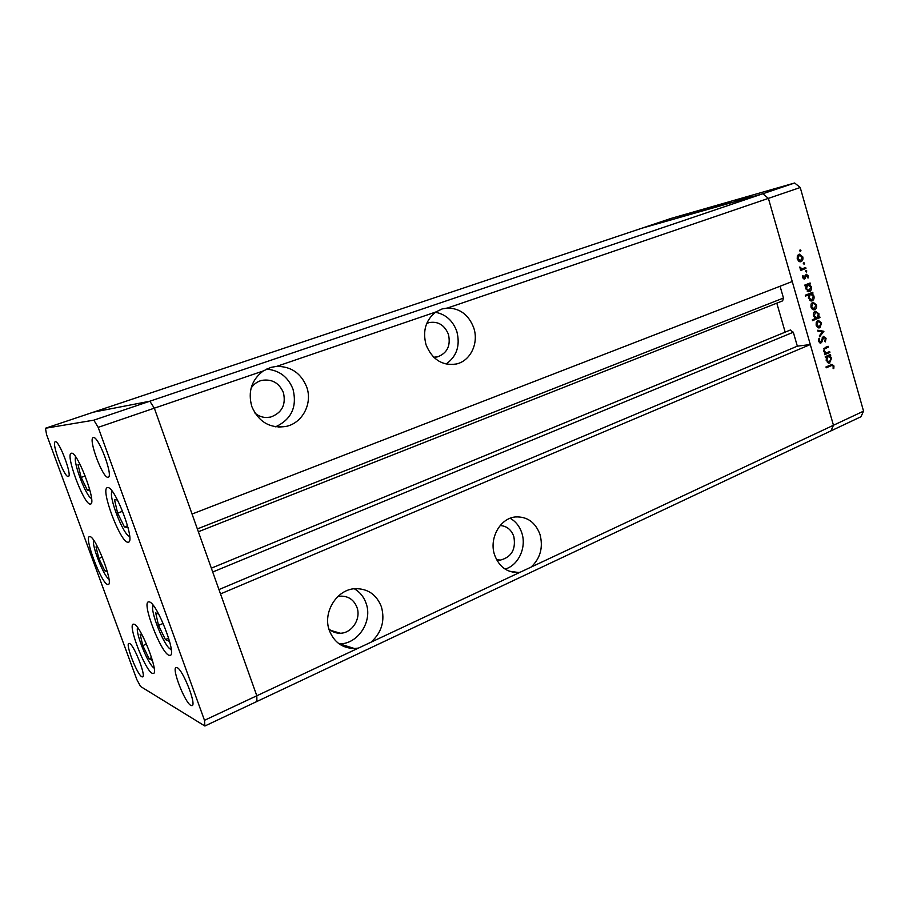 <?xml version="1.0" encoding="UTF-8"?>
<svg xmlns="http://www.w3.org/2000/svg" width="909" height="909" viewBox="0 0 909 909"><rect width="100%" height="100%" fill="white"/><g stroke="black" fill="none" stroke-linecap="round" stroke-linejoin="round"><path stroke-width="1.36" d="M127.68 542.218C120.045 541.741 100.274 488.94 107.296 487.667L107.785 487.588C114.943 486.417 135.68 541.264 128.453 542.173L127.68 542.218M168.847 655.241C160.711 652.298 141.838 603.201 148.337 601.883L149.417 601.917C157.075 603.337 176.925 654.366 170.222 655.389L168.847 655.241M152.201 673.308C145.088 670.24 127.68 625.199 133.214 624.165L134.214 624.244C140.918 626.028 159.132 672.728 153.439 673.501L152.201 673.308M107.557 584.476C101.353 583.214 84.003 537.514 89.412 536.64L89.957 536.617C95.775 536.617 113.875 583.919 108.307 584.498L107.557 584.476M90.15 504.063C83.787 504.461 65.073 454.239 71.254 453.261L71.504 453.216C77.447 451.375 96.979 503.393 90.616 504.018L90.15 504.063M177.107 667.604L176.062 667.467C171.517 668.433 184.868 702.634 190.879 705.441L192.083 705.657C196.73 704.827 182.879 669.638 177.107 667.604M68.152 476.498C64.119 477.214 51.131 442.342 55.244 441.785L55.369 441.763C59.21 440.365 72.572 476.077 68.368 476.464L68.152 476.498M141.815 676.75C137.145 674.648 125.249 643.981 128.862 643.367L129.567 643.458C134.043 644.958 146.326 676.398 142.633 676.898L141.815 676.75M93.434 437.57L93.241 437.615C87.946 438.49 102.581 478.089 107.887 477.282L108.216 477.236C113.625 476.577 98.49 435.888 93.434 437.57M98.183 427.366L154.325 408.175L149.826 401.221L93.525 412.129L641.606 228.295L762.844 193.753L641.606 228.295L671.16 218.387L794.636 182.993L800.227 187.504L768.4 198.378L762.844 193.753L768.4 198.378L447.512 308.015L442.126 308.935L435.786 312.014L276.7 366.372L270.939 367.372L263.19 370.986L154.325 408.175L192.049 514.039L792.239 281.529L768.4 198.378L833.451 425.264L810.305 344.545L220.512 593.918L256.815 695.771L256.895 701.487L256.815 695.771L154.325 408.175L149.826 401.221L93.525 412.129L45.45 428.253L46.598 434.661L136.873 679.648L140.577 686.477L204.877 726.007L204.491 720.314L98.183 427.366L93.843 420.163L45.45 428.253M794.636 182.993L93.843 420.163M800.227 187.504L863.55 411.152L833.451 425.264L830.928 430.889L833.451 425.264L204.491 720.314M863.55 411.152L860.937 416.754L204.877 726.007M328.842 628.846C332.092 631.869 335.91 633.323 340.307 633.232C352.022 633.198 361.271 618.699 356.964 607.371C353.942 599.815 348.499 596.077 340.659 596.145L337.773 596.599M255.065 413.243C259.747 416.97 264.928 418.254 270.609 417.072C281.87 412.959 286.142 404.823 283.438 392.688C279.108 382.791 271.802 378.712 261.508 380.439C257.099 381.678 253.622 384.257 251.077 388.177M433.695 357.214L437.695 356.805C447.285 353.078 450.875 345.613 448.455 334.421C444.569 325.013 438.093 321.07 429.037 322.604L426.719 323.468M496.712 559.91L500.37 560.103C511.608 557.103 516.096 549.218 513.812 536.469C511.278 529.617 506.722 525.981 500.155 525.55M531.117 567.091C540.4 558.274 543.355 547.366 539.98 534.401C535.333 522.209 527.14 516.392 515.403 516.948C500.075 518.21 488.769 538.673 494.644 555.092C499.2 566.886 507.097 572.681 518.335 572.477L520.118 572.261M505.097 569.102C518.55 565.318 526.788 547.218 521.789 532.856C519.573 526.277 515.698 521.414 510.165 518.266M371.088 642.163C381.746 632.38 385.189 620.574 381.394 606.769C376.519 594.497 367.713 588.464 354.999 588.68C336.796 589.396 322.456 612.45 329.365 630.516C334.103 642.277 342.477 648.276 354.465 648.526L358.453 648.094M339.182 643.879L339.671 643.867C358.214 643.97 372.849 621.097 366.077 603.258C363.816 596.861 359.896 592.02 354.317 588.748M263.19 370.986C251.543 379.917 247.748 391.756 251.816 406.528C258.633 422.003 269.984 428.65 285.88 426.469C302.47 423.185 312.741 403.494 306.731 387.075C301.118 373.258 291.107 366.35 276.7 366.372M275.609 426.81C291.437 419.39 297.254 406.891 293.039 389.302C288.13 376.905 279.233 370.179 266.326 369.111M435.786 312.014C425.696 320.07 422.458 331.012 426.06 344.818C432.218 359.634 442.331 366.02 456.386 363.986C470.498 360.953 478.986 343.102 473.759 327.922C468.805 314.934 460.056 308.299 447.512 308.015M446.092 364.054C456.818 356.351 460.397 345.488 456.829 331.467C452.898 320.661 445.751 314.264 435.411 312.276M212.717 572.011L793.318 332.217L790.171 330.137M793.318 332.217L797.329 346.159L810.305 344.545M780.07 286.244L783.467 298.027L782.638 300.856L198.367 531.754M776.809 303.163L785.183 332.149M218.967 589.566L797.329 346.159M742.255 198.798L734.438 201.275L742.267 198.821M730.041 202.377L725.552 203.911L730.041 202.377M729.018 202.582L721.666 204.945L729.018 202.582M723.462 204.298L717.565 206.082L723.462 204.298M712.145 207.536L706.361 209.286L712.145 207.536M695.487 212.376L702.316 210.252L695.499 212.422M680.33 216.49L679 216.921L680.33 216.49M683.477 215.728L677.955 217.387L683.477 215.728M687.613 214.41L686.284 214.842L687.613 214.41M690.113 213.695L683.579 215.819L690.113 213.729M692.215 213.092L690.874 213.524L692.215 213.092M692.01 213.354L695.567 212.161L692.01 213.354M701.078 210.774L707.906 208.65L701.089 210.82M718.826 205.548L711.849 207.718L718.826 205.548M740.369 199.56L747.618 197.31L740.369 199.56M751.357 196.23L743.096 198.935L751.357 196.23M829.656 351.59L829.894 352.453L824.668 354.703L824.418 353.84L825.372 353.431L823.565 351.192L825.463 347.408L828.133 346.272L828.383 347.136L824.758 348.795L824.247 351.067L826.326 352.874L829.656 351.59M823.338 336.353L826.076 338.296L825.349 341.898L824.747 341.239L825.338 338.614L823.759 337.171L821.804 342.102L820.577 343.193L818.498 341.432L818.975 338.33L819.645 338.932L819.259 341.216L820.577 342.25L823.338 336.353M823.861 331.274L819.566 336.83L819.293 335.887L822.452 331.933L817.952 331.183L817.68 330.24L823.861 331.274L821.872 331.671L823.895 331.399M819.941 327.763L817.793 327.57L816.146 325.229L816.248 322.161L818.248 320.286L821.6 322.968L819.941 327.763L818.759 327.922M814.782 309.685L812.635 309.469L810.976 307.117L811.078 304.049L813.044 302.197L816.452 304.901C816.952 307.197 816.396 308.799 814.782 309.685L813.725 309.855M806.022 285.562L805.033 285.949L804.783 285.074L810.112 282.983L810.362 283.869L809.442 284.222L811.283 286.744C811.771 289.073 811.203 290.675 809.578 291.562L805.772 288.88L806.022 285.562L804.976 285.756L807.715 284.903L806.419 288.619L809.34 290.675L810.623 286.971L807.715 284.903M800.931 250.441L800.556 251.486L799.715 250.895L800.09 249.839L800.931 250.441L799.681 250.714M801.079 261.622L798.897 261.36L797.227 258.951L797.329 255.883L799.227 254.1L802.772 256.861C803.272 259.179 802.704 260.769 801.079 261.622L800.318 261.781M804.567 263.167L804.124 264.235L803.351 263.633L803.726 262.576L804.567 263.167L803.306 263.428M805.704 267.541L805.953 268.428L800.613 270.473L800.363 269.587L801.159 269.291L799.738 267.03L802.033 268.769L805.704 267.541M806.783 270.962L806.34 272.041L805.567 271.427L805.942 270.382L806.783 270.962L805.533 271.212M804.51 279.029L802.59 277.756L802.829 275.632L804.238 278.165L806.203 274.2L808.158 275.768L808.01 278.086L806.385 275.097L805.238 278.381L804.033 279.12M808.715 294.834L805.544 296.095L805.294 295.22L812.748 292.255L812.998 293.13L812.078 293.493L813.919 296.004C814.407 298.334 813.839 299.936 812.226 300.822L808.419 298.175L808.715 294.834L805.419 295.686M818.748 317.127L819.713 316.718L819.963 317.593L812.555 320.638L812.305 319.763L815.407 318.491L813.521 316.025C813.032 313.696 813.6 312.094 815.214 311.185L818.998 313.821L818.748 317.127L817.839 317.252M826.451 357.135L825.486 357.555L825.236 356.692L830.462 354.43L830.712 355.294L829.803 355.68L831.621 358.135L829.451 363.134L826.201 360.453L826.451 357.135L825.395 357.248M833.212 366.247L832.03 365.35L826.236 367.804L825.986 366.941L832.053 364.395L833.962 365.975L833.792 368.656L833.099 368.384L833.212 366.247M798.307 254.531L799.318 255.02M802.079 257.008L802.772 256.861M800.431 260.849L799.681 261.712M797.727 255.384L799.431 254.997L797.886 258.713L800.613 260.815L802.113 257.111L799.431 254.997M800.613 260.815L798.829 261.156M797.557 255.418L799.216 255.065M797.193 258.849L797.886 258.713M803.795 268.28L805.953 268.428M803.954 268.825L800.522 270.132M799.704 267.451L800.443 267.303M799.784 267.928L800.477 267.791M802.636 276.211L803.465 276.052M802.567 277.643L803.249 277.506M807.453 275.893L808.158 275.768M805.022 275.722L805.851 275.563M804.84 277.018L805.613 276.87M803.408 278.324L805.238 278.381M808.203 283.733L810.362 283.869M808.34 284.233L809.442 284.222M810.589 286.869L811.283 286.744M808.862 290.8L808.112 291.619M808.669 291.721L809.578 291.562M806.408 285.142L805.704 285.267M805.738 288.744L806.419 288.619M810.851 293.016L812.998 293.13M810.976 293.482L812.078 293.493M813.225 296.129L813.919 296.004M811.487 300.072L810.726 300.879M811.26 300.993L812.226 300.822M809.09 294.402L807.612 295.027M810.362 294.186L809.067 297.902L811.714 300.027L813.26 296.232L810.658 294.084L808.34 294.527M808.385 298.016L809.067 297.902M812.18 302.583L813.146 303.117M815.759 305.015L816.452 304.901M812.26 309.219L814.032 308.935L813.237 309.753M811.669 303.401L813.237 303.095L811.623 306.856L814.248 308.901L815.805 305.163L813.237 303.095M811.373 303.447L812.941 303.186M810.942 306.969L811.623 306.856M817.782 317.332L819.963 317.593M817.941 317.9L812.419 320.161M814.714 311.446L815.646 311.992M818.293 313.923L818.998 313.821M814.18 312.264L815.737 311.98L814.18 315.775L816.736 317.911L818.35 314.094L815.737 311.98M813.487 315.889L814.18 315.775M813.93 312.298L815.453 312.06M817.396 320.661L818.339 321.195M820.907 323.07L821.6 322.968M819.111 327.024L818.327 327.819M816.907 321.456L818.418 321.184L816.793 324.956L819.373 326.99L820.952 323.24L818.418 321.184M816.577 321.513L818.1 321.286M816.1 325.058L816.793 324.956M817.861 330.876L821.838 331.546M825.27 338.398L826.076 338.296M822.35 337.387L823.577 337.228M822.1 337.989L822.975 337.875M820.566 342.261L821.804 342.102M820.088 343.204L820.861 343.113M818.645 339.057L819.645 338.932M818.464 341.318L819.259 341.216M827.781 352.397L829.894 352.453M827.86 352.681L824.508 354.135M826.258 347.068L828.383 347.136M826.349 347.374L823.974 348.397M823.645 348.931L824.758 348.795M823.554 351.147L824.247 351.067M824.736 353.056L826.326 352.874M828.588 355.237L830.712 355.294M828.667 355.521L829.803 355.68M827.769 355.908L828.372 356.305M830.917 358.203L831.621 358.135M829.042 362.259L828.269 363.009M828.622 363.123L829.951 362.975M827.11 356.533L825.361 357.146M828.11 356.419L826.849 360.157L829.372 362.225L830.974 358.373L828.508 356.294L826.076 356.646M826.145 360.237L826.849 360.157M830.167 365.543L826.065 367.191M830.962 364.759L831.587 365.395M833.144 366.054L833.962 365.975M679.727 216.797L683.932 215.524L679.727 216.797M697.135 211.82L701.487 210.513L697.135 211.82M702.691 210.24L707.088 208.911L702.691 210.24M712.554 207.343L707.213 209.013L712.576 207.275M717.167 206.104L712.679 207.457L717.167 206.104M719.383 205.468L723.848 204.116L719.383 205.468M742.062 198.991L746.755 197.583L742.062 198.991M158.689 614.098L155.712 612.939L158.496 625.403L165.415 639.572L169.597 641.459M168.665 638.175L165.415 639.572M163.177 623.415L158.496 625.403M117.488 499.984L114.511 499.723L117.613 513.13L124.442 526.993L128.044 527.595M127.567 525.8L124.442 526.993M122.613 511.256L117.613 513.13M80.219 464.692L78.026 464.738L81.151 477.418L87.344 490.144L89.911 490.303M89.65 489.303L87.344 490.144M85.207 475.964L81.151 477.418M97.842 547.377L96.013 546.934L98.865 558.467L104.808 570.852L107.33 571.659M106.864 570.034L104.808 570.852M102.285 557.126L98.865 558.467M142.27 635.232L140.134 634.243L142.793 645.606L149.121 658.764L152.462 660.513M151.61 657.673L149.121 658.764M146.474 644.026L142.793 645.606M197.355 528.924L783.467 298.027M821.554 340.193L822.327 340.102M823.952 348.42L825.929 348.192M828.951 365.929L830.996 365.713M153.178 605.326C149.292 609.371 164.37 647.14 170.722 649.276L171.222 649.435M112.182 491.28C107.785 495.246 123.624 536.094 129.612 536.265L129.646 536.276M75.697 456.932C72.652 461.488 86.185 496.95 91.525 498.45M93.616 540.185C91.423 545.105 103.99 576.942 108.955 579.056M137.6 627.596C135.043 632.357 148.565 665.615 153.939 667.785L154.11 667.865M330.74 630.403L340.307 633.232M266.61 417.526L270.609 417.072M435.786 357.146L437.695 356.805M496.553 559.626L500.37 560.103M509.313 571.216L518.335 572.477M339.671 643.867L354.465 648.526M278.722 427.105L285.88 426.469M452.977 364.532L456.386 363.986M211.343 568.17L790.444 329.978M807.999 284.812L805.988 285.187M809.078 290.755L807.169 291.096M810.658 294.084L808.646 294.436M811.714 300.027L809.783 300.356M816.736 317.911L814.907 318.184M819.373 326.99L817.373 327.274M823.759 337.171L822.361 337.353M828.508 356.294L826.474 356.521M829.372 362.225L827.372 362.43M832.03 365.35L829.985 365.566M170.972 649.787L169.199 648.128M152.667 607.712L152.814 604.871M129.692 536.901L127.499 534.833M111.557 493.769L111.796 490.78M91.57 498.825L90.139 497.382M75.356 458.625L75.47 456.625M108.989 579.294L107.966 578.26M93.445 541.434L93.479 539.991M154.11 668.16L152.86 666.945M137.361 629.164L137.407 627.335"/></g></svg>

